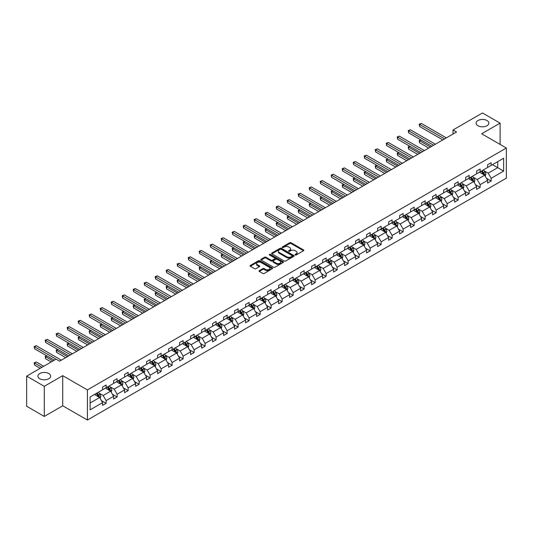 <?xml version="1.0" encoding="UTF-8"?>
<svg xmlns="http://www.w3.org/2000/svg" width="533" height="533" viewBox="0 0 533 533"><rect width="100%" height="100%" fill="white"/><g stroke="black" fill="none" stroke-linecap="round" stroke-linejoin="round"><path stroke-width="0.8" d="M48.789 373.526A6.383 3.684 0 0 0 41.834 372.727A6.383 3.684 0 0 0 37.896 376.131A6.383 3.684 0 0 0 39.768 378.736A6.383 3.684 0 0 0 46.724 379.536A6.383 3.684 0 0 0 50.662 376.131A6.383 3.684 0 0 0 48.789 373.526M486.995 120.531A6.383 3.684 0 0 0 480.04 119.732A6.383 3.684 0 0 0 476.096 123.136A6.383 3.684 0 0 0 477.968 125.741A6.383 3.684 0 0 0 484.923 126.541A6.383 3.684 0 0 0 488.861 123.136A6.383 3.684 0 0 0 486.995 120.531M295.202 254.981A0.686 0.393 0 0 0 296.175 254.981L303.524 250.737A0.979 0.566 0 0 0 303.81 250.337A0.979 0.566 0 0 0 303.524 249.937L291.065 242.742A0.979 0.566 0 0 0 289.685 242.742L282.33 246.986A0.686 0.393 0 0 0 283.296 247.545L284.249 246.999A3.131 1.806 0 0 1 288.679 246.999L289.719 247.598A3.131 1.806 0 0 1 290.638 248.878A3.131 1.806 0 0 1 289.719 250.157L288.766 250.703A0.686 0.393 0 0 0 289.732 251.263L290.685 250.717A3.131 1.806 0 0 1 295.115 250.717L296.155 251.316A3.131 1.806 0 0 1 297.074 252.589A3.131 1.806 0 0 1 296.155 253.868L295.202 254.421A0.686 0.393 0 0 0 295.202 254.981L295.202 254.421M259.298 270.637A0.979 0.566 0 0 0 259.011 271.037A0.979 0.566 0 0 0 259.298 271.437L262.789 273.456A0.979 0.566 0 0 0 264.175 273.456L272.343 268.739A0.979 0.566 0 0 0 272.63 268.339A0.979 0.566 0 0 0 272.343 267.939L259.884 260.744A0.979 0.566 0 0 0 258.498 260.744L250.33 265.461A0.979 0.566 0 0 0 250.044 265.86A0.979 0.566 0 0 0 250.33 266.26L254.554 268.699A0.979 0.566 0 0 0 255.94 268.699L259.438 266.68A0.979 0.566 0 0 0 259.724 266.28A0.979 0.566 0 0 0 259.438 265.88L257.339 264.668A2.618 1.512 0 0 1 256.573 263.602A2.618 1.512 0 0 1 258.192 262.203A2.618 1.512 0 0 1 261.043 262.536L269.245 267.266A2.618 1.512 0 0 1 270.011 268.339A2.618 1.512 0 0 1 268.399 269.731A2.618 1.512 0 0 1 265.541 269.405L264.175 268.619A0.979 0.566 0 0 0 262.789 268.619L259.298 270.637L259.298 271.437L262.789 269.431L262.789 268.619M62.721 375.665L44.279 386.312L26.65 376.131L26.65 406.259L44.279 416.44L62.721 405.793L87.399 420.037L87.399 389.909L62.721 375.665L62.721 405.793M500.107 144.43L500.107 123.136L481.665 133.783L506.35 148.034L87.399 389.909M500.107 123.136L482.478 112.963L453.037 129.959L453.037 134.03M26.65 376.131L56.092 359.135L59.616 361.167L456.561 131.991L453.037 129.959M284.316 261.023A0.979 0.566 0 0 0 285.701 261.023L293.87 256.306A0.979 0.566 0 0 0 294.156 255.907A0.979 0.566 0 0 0 293.87 255.507L281.411 248.318A0.979 0.566 0 0 0 280.025 248.318L271.857 253.028A0.979 0.566 0 0 0 271.57 253.428A0.979 0.566 0 0 0 271.857 253.828L284.316 261.023M269.745 255.127A0.686 0.393 0 0 1 270.438 255.227L270.438 254.408L283.11 261.723A0.979 0.566 0 0 1 283.396 262.123A0.979 0.566 0 0 1 283.11 262.522L274.941 267.24A0.979 0.566 0 0 1 273.556 267.24L261.097 260.044L264.595 258.039L264.595 257.226L261.097 259.245A0.979 0.566 0 0 0 260.81 259.644A0.979 0.566 0 0 0 261.097 260.044L261.097 259.245M264.595 258.039A0.979 0.566 0 0 1 265.974 258.039L265.974 257.226A0.979 0.566 0 0 0 264.595 257.226M265.974 257.226L271.031 260.144A0.979 0.566 0 0 0 272.41 260.144L274.735 258.805A0.979 0.566 0 0 0 275.021 258.405A0.979 0.566 0 0 0 274.735 258.005L269.471 254.967A0.686 0.393 0 0 1 270.438 254.408M44.279 386.312L44.279 416.44M90.117 396.978L102.596 389.77L102.596 387.045L106.127 385.006L106.127 387.731L113.596 383.42L113.596 380.689L117.127 378.657L117.127 381.381L124.602 377.064L124.602 374.339L128.127 372.3L128.127 375.032L135.602 370.715L135.602 367.99L139.126 365.951L139.126 368.683L146.602 364.365L146.602 361.634L150.126 359.602L150.126 362.327L157.601 358.016L157.601 355.284L161.126 353.252L161.126 355.977L168.601 351.66L168.601 348.935L172.132 346.896L172.132 349.628L179.601 345.311L179.601 342.586L183.132 340.547L183.132 343.272L190.607 338.961L190.607 336.23L194.132 334.198L194.132 336.923L201.607 332.605L201.607 329.88L205.132 327.842L205.132 330.573L212.607 326.256L212.607 323.531L216.131 321.492L216.131 324.224L223.607 319.907L223.607 317.175L227.131 315.143L227.131 317.868L234.607 313.557L234.607 310.826L238.131 308.794L238.131 311.519L245.606 307.201L245.606 304.476L249.138 302.438L249.138 305.169L256.613 300.852L256.613 298.127L260.137 296.088L260.137 298.813L267.613 294.502L267.613 291.771L271.137 289.739L271.137 292.464L278.612 288.146L278.612 285.421L282.137 283.383L282.137 286.114L289.612 281.797L289.612 279.072L293.137 277.033L293.137 279.765L300.612 275.448L300.612 272.716L304.136 270.684L304.136 273.409L311.612 269.098L311.612 266.367L315.143 264.335L315.143 267.06L322.612 262.742L322.612 260.017L326.143 257.979L326.143 260.71L333.618 256.393L333.618 253.668L337.142 251.629L337.142 254.354L344.618 250.044L344.618 247.312L348.142 245.28L348.142 248.005L355.618 243.688L355.618 240.963L359.142 238.924L359.142 241.656L366.617 237.338L366.617 234.613L370.142 232.575L370.142 235.306L377.617 230.989L377.617 228.257L381.142 226.225L381.142 228.95L388.617 224.64L388.617 221.908L392.148 219.876L392.148 222.601L399.623 218.283L399.623 215.559L403.148 213.52L403.148 216.251L410.623 211.934L410.623 209.209L414.148 207.17L414.148 209.895L421.623 205.585L421.623 202.853L425.147 200.821L425.147 203.546L432.623 199.229L432.623 196.504L436.147 194.465L436.147 197.197L443.623 192.879L443.623 190.154L447.147 188.116L447.147 190.847L454.622 186.53L454.622 183.798L458.153 181.766L458.153 184.491L465.629 180.181L465.629 177.449L469.153 175.417L469.153 178.142L476.629 173.825L476.629 171.1L480.153 169.061L480.153 171.793L487.628 167.475L487.628 164.75L491.153 162.712L491.153 165.437L503.638 158.234L503.638 171.1L491.153 178.302L491.153 181.033L487.628 183.066L487.628 180.341L480.153 184.658L480.153 187.383L476.629 189.422L476.629 186.69L469.153 191.007L469.153 193.732L465.629 195.771L465.629 193.046L458.153 197.357L458.153 200.088L454.622 202.12L454.622 199.395L447.147 203.713L447.147 206.438L443.623 208.476L443.623 205.745L436.147 210.062L436.147 212.787L432.623 214.826L432.623 212.094L425.147 216.411L425.147 219.143L421.623 221.175L421.623 218.45L414.148 222.761L414.148 225.492L410.623 227.524L410.623 224.799L403.148 229.117L403.148 231.842L399.623 233.88L399.623 231.149L392.148 235.466L392.148 238.191L388.617 240.23L388.617 237.505L381.142 241.815L381.142 244.547L377.617 246.579L377.617 243.854L370.142 248.171L370.142 250.896L366.617 252.935L366.617 250.204L359.142 254.521L359.142 257.246L355.618 259.285L355.618 256.553L348.142 260.87L348.142 263.602L344.618 265.634L344.618 262.909L337.142 267.22L337.142 269.951L333.618 271.983L333.618 269.258L326.143 273.576L326.143 276.301L322.612 278.339L322.612 275.608L315.143 279.925L315.143 282.65L311.612 284.689L311.612 281.964L304.136 286.274L304.136 289.006L300.612 291.038L300.612 288.313L293.137 292.63L293.137 295.355L289.612 297.394L289.612 294.662L282.137 298.98L282.137 301.705L278.612 303.743L278.612 301.012L271.137 305.329L271.137 308.061L267.613 310.093L267.613 307.368L260.137 311.678L260.137 314.41L256.613 316.442L256.613 313.717L249.138 318.034L249.138 320.759L245.606 322.798L245.606 320.066L238.131 324.384L238.131 327.109L234.607 329.147L234.607 326.423L227.131 330.733L227.131 333.465L223.607 335.497L223.607 332.772L216.131 337.089L216.131 339.814L212.607 341.853L212.607 339.121L205.132 343.439L205.132 346.164L201.607 348.202L201.607 345.471L194.132 349.788L194.132 352.52L190.607 354.552L190.607 351.827L183.132 356.144L183.132 358.869L179.601 360.901L179.601 358.176L172.132 362.493L172.132 365.218L168.601 367.257L168.601 364.525L161.126 368.843L161.126 371.574L157.601 373.606L157.601 370.881L150.126 375.192L150.126 377.924L146.602 379.956L146.602 377.231L139.126 381.548L139.126 384.273L135.602 386.312L135.602 383.58L128.127 387.897L128.127 390.622L124.602 392.661L124.602 389.929L117.127 394.247L117.127 396.978L113.596 399.01L113.596 396.285L106.127 400.603L106.127 403.328L102.596 405.36L102.596 402.635L90.117 409.844L90.117 396.978M87.399 420.037L506.35 178.162L506.35 148.034M105.421 388.144L110.637 391.155L103.162 395.473L99.078 393.114M103.162 395.473L106.127 400.603M110.637 391.155L113.596 396.285M102.596 389.117L103.162 389.443L106.127 387.731M116.421 381.788L121.637 384.806L114.162 389.117L110.084 386.765M114.162 389.117L117.127 394.247M121.637 384.806L124.602 389.929M113.596 382.767L114.162 383.094L117.127 381.381M127.42 375.439L132.637 378.45L125.162 382.767L121.084 380.409M125.162 382.767L128.127 387.897M132.637 378.45L135.602 383.58M124.602 376.418L125.162 376.744L128.127 375.032M138.42 369.089L143.637 372.101L136.162 376.418L132.084 374.059M136.162 376.418L139.126 381.548M143.637 372.101L146.602 377.231M135.602 370.062L136.162 370.388L139.126 368.683M149.42 362.733L154.643 365.751L147.168 370.062L143.084 367.71M147.168 370.062L150.126 375.192M154.643 365.751L157.601 370.881M146.602 363.713L147.168 364.039L150.126 362.327M160.42 356.384L165.643 359.395L158.168 363.713L154.084 361.354M158.168 363.713L161.126 368.843M165.643 359.395L168.601 364.525M157.601 357.363L158.168 357.69L161.126 355.977M171.426 350.034L176.643 353.046L169.168 357.363L165.083 355.005M169.168 357.363L172.132 362.493M176.643 353.046L179.601 358.176M168.601 351.014L169.168 351.334L172.132 349.628M182.426 343.685L187.643 346.697L180.167 351.014L176.083 348.655M180.167 351.014L183.132 356.144M187.643 346.697L190.607 351.827M179.601 344.658L180.167 344.984L183.132 343.272M193.426 337.329L198.642 340.34L191.167 344.658L187.09 342.306M191.167 344.658L194.132 349.788M198.642 340.34L201.607 345.471M190.607 338.308L191.167 338.635L194.132 336.923M204.425 330.98L209.642 333.991L202.167 338.308L198.089 335.95M202.167 338.308L205.132 343.439M209.642 333.991L212.607 339.121M201.607 331.959L202.167 332.286L205.132 330.573M215.425 324.63L220.649 327.642L213.173 331.959L209.089 329.601M213.173 331.959L216.131 337.089M220.649 327.642L223.607 332.772M212.607 325.603L213.173 325.93L216.131 324.224M226.425 318.274L231.648 321.292L224.173 325.603L220.089 323.251M224.173 325.603L227.131 330.733M231.648 321.292L234.607 326.423M223.607 319.254L224.173 319.58L227.131 317.868M237.432 311.925L242.648 314.936L235.173 319.254L231.089 316.895M235.173 319.254L238.131 324.384M242.648 314.936L245.606 320.066M234.607 312.904L235.173 313.231L238.131 311.519M248.431 305.576L253.648 308.587L246.173 312.904L242.089 310.546M246.173 312.904L249.138 318.034M253.648 308.587L256.613 313.717M245.606 306.555L246.173 306.875L249.138 305.169M259.431 299.226L264.648 302.238L257.173 306.555L253.095 304.196M257.173 306.555L260.137 311.678M264.648 302.238L267.613 307.368M256.613 300.199L257.173 300.525L260.137 298.813M270.431 292.87L275.648 295.882L268.172 300.199L264.095 297.847M268.172 300.199L271.137 305.329M275.648 295.882L278.612 301.012M267.613 293.85L268.172 294.176L271.137 292.464M281.431 286.521L286.647 289.532L279.179 293.85L275.095 291.491M279.179 293.85L282.137 298.98M286.647 289.532L289.612 294.662M278.612 287.5L279.179 287.827L282.137 286.114M292.43 280.171L297.654 283.183L290.179 287.5L286.094 285.142M290.179 287.5L293.137 292.63M297.654 283.183L300.612 288.313M289.612 281.144L290.179 281.471L293.137 279.765M303.437 273.815L308.654 276.834L301.178 281.144L297.094 278.792M301.178 281.144L304.136 286.274M308.654 276.834L311.612 281.964M300.612 274.795L301.178 275.121L304.136 273.409M314.437 267.466L319.653 270.478L312.178 274.795L308.094 272.436M312.178 274.795L315.143 279.925M319.653 270.478L322.612 275.608M311.612 268.445L312.178 268.772L315.143 267.06M325.436 261.117L330.653 264.128L323.178 268.445L319.1 266.087M323.178 268.445L326.143 273.576M330.653 264.128L333.618 269.258M322.612 262.089L323.178 262.416L326.143 260.71M336.436 254.767L341.653 257.779L334.178 262.096L330.1 259.738M334.178 262.096L337.142 267.22M341.653 257.779L344.618 262.909M333.618 255.74L334.178 256.067L337.142 254.354M347.436 248.411L352.653 251.423L345.177 255.74L341.1 253.388M345.177 255.74L348.142 260.87M352.653 251.423L355.618 256.553M344.618 249.391L345.177 249.717L348.142 248.005M358.436 242.062L363.659 245.073L356.184 249.391L352.1 247.032M356.184 249.391L359.142 254.521M363.659 245.073L366.617 250.204M355.618 243.041L356.184 243.368L359.142 241.656M369.436 235.713L374.659 238.724L367.184 243.041L363.1 240.683M367.184 243.041L370.142 248.171M374.659 238.724L377.617 243.854M366.617 236.685L367.184 237.012L370.142 235.306M380.442 229.357L385.659 232.375L378.183 236.685L374.099 234.333M378.183 236.685L381.142 241.815M385.659 232.375L388.617 237.505M377.617 230.336L378.183 230.662L381.142 228.95M391.442 223.007L396.659 226.019L389.183 230.336L385.099 227.977M389.183 230.336L392.148 235.466M396.659 226.019L399.623 231.149M388.617 223.987L389.183 224.313L392.148 222.601M402.442 216.658L407.658 219.669L400.183 223.987L396.106 221.628M400.183 223.987L403.148 229.117M407.658 219.669L410.623 224.799M399.623 217.631L400.183 217.957L403.148 216.251M413.441 210.308L418.658 213.32L411.183 217.637L407.105 215.279M411.183 217.637L414.148 222.761M418.658 213.32L421.623 218.45M410.623 211.281L411.183 211.608L414.148 209.895M424.441 203.952L429.665 206.964L422.189 211.281L418.105 208.929M422.189 211.281L425.147 216.411M429.665 206.964L432.623 212.094M421.623 204.932L422.189 205.258L425.147 203.546M435.441 197.603L440.664 200.615L433.189 204.932L429.105 202.573M433.189 204.932L436.147 210.062M440.664 200.615L443.623 205.745M432.623 198.582L433.189 198.909L436.147 197.197M446.447 191.254L451.664 194.265L444.189 198.582L440.105 196.224M444.189 198.582L447.147 203.713M451.664 194.265L454.622 199.395M443.623 192.226L444.189 192.553L447.147 190.847M457.447 184.898L462.664 187.916L455.189 192.226L451.105 189.875M455.189 192.226L458.153 197.357M462.664 187.916L465.629 193.046M454.622 185.877L455.189 186.204L458.153 184.491M468.447 178.548L473.664 181.56L466.188 185.877L462.111 183.519M466.188 185.877L469.153 191.007M473.664 181.56L476.629 186.69M465.629 179.528L466.188 179.854L469.153 178.142M479.447 172.199L484.664 175.21L477.188 179.528L473.111 177.169M477.188 179.528L480.153 184.658M484.664 175.21L487.628 180.341M476.629 173.172L477.188 173.498L480.153 171.793M492.492 164.664L497.709 167.682L488.195 173.172L484.111 170.82M488.195 173.172L491.153 178.302M503.638 171.1L497.709 167.682L497.709 161.652L503.638 158.234M487.628 166.822L488.195 167.149L491.153 165.437M90.117 403.001L99.638 397.505L94.421 394.493M99.638 397.505L102.596 402.635M486.462 178.328L491.153 181.033M475.463 184.678L480.153 187.383M464.463 191.027L469.153 193.732M453.463 197.377L458.153 200.088M442.463 203.733L447.147 206.438M431.457 210.082L436.147 212.787M420.457 216.431L425.147 219.143M409.457 222.787L414.148 225.492M398.457 229.137L403.148 231.842M387.458 235.486L392.148 238.191M376.458 241.835L381.142 244.547M365.451 248.191L370.142 250.896M354.452 254.541L359.142 257.246M343.452 260.89L348.142 263.602M332.452 267.246L337.142 269.951M321.452 273.596L326.143 276.301M310.453 279.945L315.143 282.65M299.453 286.294L304.136 289.006M288.446 292.65L293.137 295.355M277.446 299L282.137 301.705M266.447 305.349L271.137 308.061M255.447 311.705L260.137 314.41M244.447 318.054L249.138 320.759M233.447 324.404L238.131 327.109M222.441 330.753L227.131 333.465M211.441 337.109L216.131 339.814M200.441 343.459L205.132 346.164M189.442 349.808L194.132 352.52M178.442 356.164L183.132 358.869M167.442 362.513L172.132 365.218M156.436 368.863L161.126 371.574M145.436 375.212L150.126 377.924M134.436 381.568L139.126 384.273M123.436 387.917L128.127 390.622M112.436 394.267L117.127 396.978M101.437 400.623L106.127 403.328M295.475 255.074L296.155 254.687A3.131 1.806 0 0 0 297.074 253.408L297.074 252.589M290.638 248.878L290.638 249.691A3.131 1.806 0 0 1 289.719 250.97L289.039 251.363M303.524 249.937L303.524 250.737L291.065 243.554A0.979 0.566 0 0 0 289.685 243.554L282.603 247.645M293.856 256.313L281.411 249.131A0.979 0.566 0 0 0 280.025 249.131L271.87 253.841L271.857 253.028M292.137 256.186A0.686 0.393 0 0 0 292.137 255.627L281.204 249.317A0.686 0.393 0 0 0 280.231 249.317L279.232 249.897A3.131 1.806 0 0 0 278.313 251.176A3.131 1.806 0 0 0 279.232 252.449L286.707 256.766A3.131 1.806 0 0 0 291.138 256.766L292.137 256.186L292.137 257.006A0.686 0.393 0 0 0 292.344 256.726L292.344 255.907M278.313 251.176L278.313 251.989A3.131 1.806 0 0 0 279.232 253.268L279.232 252.449M292.137 257.006L291.138 257.579A3.131 1.806 0 0 1 286.707 257.579L279.232 253.268M265.974 258.039L271.031 260.957A0.979 0.566 0 0 0 272.41 260.957L274.735 259.618A0.979 0.566 0 0 0 275.021 259.218L275.021 258.405M270.438 255.227L283.096 262.529M276.274 263.169A2.618 1.512 0 0 0 279.125 263.502A2.618 1.512 0 0 0 280.744 262.103A2.618 1.512 0 0 0 279.978 261.037L277.087 259.364A0.979 0.566 0 0 0 275.701 259.364L273.382 260.704A0.979 0.566 0 0 0 273.096 261.103A0.979 0.566 0 0 0 273.382 261.503L276.274 263.169L276.274 263.988A2.618 1.512 0 0 0 279.125 264.315A2.618 1.512 0 0 0 280.744 262.916L280.744 262.103M273.096 261.103L273.096 261.916A0.979 0.566 0 0 0 273.382 262.316L273.382 261.503M276.274 263.988L273.382 262.316M270.011 268.339L270.011 269.152A2.618 1.512 0 0 1 268.399 270.551A2.618 1.512 0 0 1 265.541 270.218L264.175 269.431A0.979 0.566 0 0 0 262.789 269.431M256.573 263.602L256.573 264.415A2.618 1.512 0 0 0 257.339 265.487L257.339 264.668M259.424 266.687L257.339 265.487M272.343 267.939L272.343 268.739L259.884 261.556A0.979 0.566 0 0 0 258.498 261.556L250.343 266.267L250.33 265.461M485.203 176.137L485.849 174.264A2.645 1.526 -120 0 0 485.01 172.012L483.424 169.9M480.586 172.852L479.9 171.939M420.937 139.966L419.598 140.739L419.598 142.777L428.745 148.054M484.277 174.984L484.424 174.378A2.645 1.526 -120 0 0 483.664 172.792L482.085 170.673M481.419 171.06L483.165 173.385A1.346 0.78 60 0 1 483.411 173.791L484.424 174.378M481.239 171.166L482.818 173.278A2.645 1.526 60 0 1 483.478 174.524M419.598 142.777L419.211 140.512L430.504 147.035M419.211 140.512L420.784 139.873M444.609 138.893L419.598 124.456L421.363 123.436L446.374 137.874M442.85 139.912L419.598 126.488L419.598 124.456L419.211 124.229L421.363 123.436M419.598 126.488L419.211 124.229M474.203 182.493L474.85 180.62A2.645 1.526 -120 0 0 474.004 178.368L472.425 176.256M469.586 179.208L468.893 178.289M409.937 146.315L408.598 147.088L408.598 149.127L417.745 154.403M473.277 181.34L473.424 180.727A2.645 1.526 -120 0 0 472.664 179.141L471.085 177.029M470.419 177.409L472.165 179.734A1.346 0.78 60 0 1 472.405 180.147L473.424 180.727M470.239 177.516L471.818 179.628A2.645 1.526 60 0 1 472.478 180.88M408.598 149.127L408.211 146.868L419.504 153.391M408.211 146.868L409.784 146.229M463.197 188.842L463.85 186.97A2.645 1.526 -120 0 0 463.004 184.718L461.425 182.606M458.58 185.557L457.894 184.638M398.937 152.665L397.598 153.444L397.598 155.476L406.746 160.759M462.271 187.689L462.424 187.083A2.645 1.526 -120 0 0 461.665 185.491L460.079 183.379M459.419 183.758L461.165 186.084A1.346 0.78 60 0 1 461.405 186.497L462.424 187.083M459.233 183.865L460.818 185.977A2.645 1.526 60 0 1 461.478 187.23M397.598 155.476L397.212 153.218L408.505 159.74M397.212 153.218L398.784 152.578M433.609 145.243L408.598 130.805L410.363 129.786L435.374 144.23M431.85 146.262L408.598 132.837L408.598 130.805L408.211 130.578L410.363 129.786M408.598 132.837L408.211 130.578M422.609 151.599L397.598 137.154L399.357 136.135L424.375 150.579M420.843 152.611L397.598 139.193L397.598 137.154L397.212 136.934L399.357 136.135M397.598 139.193L397.212 136.934M452.197 195.191L452.85 193.319A2.645 1.526 -120 0 0 452.004 191.067L450.418 188.955M447.58 191.907L446.894 190.994M387.937 159.021L386.598 159.793L386.598 161.825L395.739 167.109M451.271 194.039L451.418 193.432A2.645 1.526 -120 0 0 450.665 191.84L449.079 189.728M448.42 190.114L450.158 192.44A1.346 0.78 60 0 1 450.405 192.846L451.418 193.432M448.233 190.221L449.819 192.333A2.645 1.526 60 0 1 450.478 193.579M386.598 161.825L386.205 159.567L397.505 166.089M386.205 159.567L387.784 158.927M411.609 157.948L386.598 143.51L388.357 142.491L413.375 156.929M409.844 158.967L386.598 145.542L386.598 143.51L386.205 143.284L388.357 142.491M386.598 145.542L386.205 143.284M441.197 201.547L441.844 199.668A2.645 1.526 -120 0 0 441.004 197.423L439.419 195.305M436.58 198.256L435.894 197.343M376.938 165.37L375.598 166.143L375.598 168.181L384.739 173.458M440.271 200.388L440.418 199.782A2.645 1.526 -120 0 0 439.665 198.196L438.079 196.084M437.42 196.464L439.159 198.789A1.346 0.78 60 0 1 439.405 199.195L440.418 199.782M437.233 196.57L438.819 198.682A2.645 1.526 60 0 1 439.478 199.928M375.598 168.181L375.205 165.923L386.505 172.439M375.205 165.923L376.778 165.283M400.609 164.297L375.598 149.86L377.357 148.84L402.368 163.285M398.844 165.317L375.598 151.892L375.598 149.86L375.205 149.633L377.357 148.84M375.598 151.892L375.205 149.633M430.198 207.897L430.844 206.024A2.645 1.526 -120 0 0 430.004 203.773L428.419 201.661M425.581 204.612L424.894 203.693M365.931 171.719L364.592 172.492L364.592 174.531L373.74 179.814M429.272 206.744L429.418 206.138A2.645 1.526 -120 0 0 428.665 204.545L427.08 202.433M426.42 202.813L428.159 205.138A1.346 0.78 60 0 1 428.405 205.551L429.418 206.138M426.233 202.92L427.819 205.032A2.645 1.526 60 0 1 428.472 206.284M364.592 174.531L364.206 172.272L375.505 178.795M364.206 172.272L365.778 171.633M389.61 170.653L364.592 156.209L366.358 155.19L391.369 169.634M387.844 171.666L364.592 158.248L364.592 156.209L364.206 155.982L366.358 155.19M364.592 158.248L364.206 155.982M419.198 214.246L419.844 212.374A2.645 1.526 -120 0 0 419.005 210.122L417.419 208.01M414.581 210.961L413.894 210.049M354.931 178.075L353.592 178.848L353.592 180.88L362.74 186.164M418.272 213.093L418.418 212.487A2.645 1.526 -120 0 0 417.659 210.895L416.08 208.783M415.414 209.163L417.159 211.494A1.346 0.78 60 0 1 417.406 211.901L418.418 212.487M415.234 209.269L416.813 211.388A2.645 1.526 60 0 1 417.472 212.634M353.592 180.88L353.206 178.622L364.505 185.144M353.206 178.622L354.778 177.982M378.603 177.003L353.592 162.558L355.358 161.546L380.369 175.983M376.844 178.022L353.592 164.597L353.592 162.558L353.206 162.338L355.358 161.546M353.592 164.597L353.206 162.338M408.198 220.595L408.844 218.723A2.645 1.526 -120 0 0 407.998 216.471L406.419 214.359M403.581 217.311L402.895 216.398M343.932 184.425L342.592 185.198L342.592 187.236L351.74 192.513M407.272 219.443L407.419 218.836A2.645 1.526 -120 0 0 406.659 217.251L405.08 215.132M404.414 215.519L406.159 217.844A1.346 0.78 60 0 1 406.406 218.25L407.419 218.836M404.234 215.625L405.813 217.737A2.645 1.526 60 0 1 406.472 218.983M342.592 187.236L342.206 184.971L353.499 191.494M342.206 184.971L343.778 184.331M367.603 183.352L342.592 168.914L344.358 167.895L369.369 182.333M365.845 184.371L342.592 170.946L342.592 168.914L342.206 168.688L344.358 167.895M342.592 170.946L342.206 168.688M397.192 226.951L397.845 225.079A2.645 1.526 -120 0 0 396.998 222.827L395.419 220.715M392.574 223.667L391.888 222.747M332.932 190.774L331.593 191.547L331.593 193.586L340.74 198.862M396.266 225.799L396.419 225.186A2.645 1.526 -120 0 0 395.659 223.6L394.08 221.488M393.414 221.868L395.16 224.193A1.346 0.78 60 0 1 395.399 224.606L396.419 225.186M393.227 221.975L394.813 224.087A2.645 1.526 60 0 1 395.473 225.339M331.593 193.586L331.206 191.327L342.499 197.85M331.206 191.327L332.779 190.687M356.604 189.701L331.593 175.264L333.352 174.244L358.369 188.689M354.845 190.721L331.593 177.296L331.593 175.264L331.206 175.037L333.352 174.244M331.593 177.296L331.206 175.037M386.192 233.301L386.845 231.429A2.645 1.526 -120 0 0 385.999 229.177L384.413 227.065M381.575 230.016L380.888 229.097M321.932 197.123L320.593 197.903L320.593 199.935L329.734 205.218M385.266 232.148L385.419 231.542A2.645 1.526 -120 0 0 384.659 229.95L383.074 227.838M382.414 228.217L384.16 230.542A1.346 0.78 60 0 1 384.4 230.956L385.419 231.542M382.228 228.324L383.813 230.436A2.645 1.526 60 0 1 384.473 231.688M320.593 199.935L320.206 197.676L331.499 204.199M320.206 197.676L321.779 197.037M345.604 196.057L320.593 181.613L322.352 180.594L347.369 195.038M343.838 197.077L320.593 183.652L320.593 181.613L320.206 181.393L322.352 180.594M320.593 183.652L320.206 181.393M375.192 239.65L375.845 237.778A2.645 1.526 -120 0 0 374.999 235.526L373.413 233.414M370.575 236.366L369.889 235.453M310.932 203.479L309.593 204.252L309.593 206.284L318.734 211.568M374.266 238.498L374.413 237.891A2.645 1.526 -120 0 0 373.66 236.299L372.074 234.187M371.414 234.573L373.153 236.899A1.346 0.78 60 0 1 373.4 237.305L374.413 237.891M371.228 234.68L372.814 236.792A2.645 1.526 60 0 1 373.473 238.038M309.593 206.284L309.2 204.026L320.5 210.548M309.2 204.026L310.772 203.386M334.604 202.407L309.593 187.969L311.352 186.95L336.363 201.387M332.839 203.426L309.593 190.001L309.593 187.969L309.2 187.743L311.352 186.95M309.593 190.001L309.2 187.743M364.192 246.006L364.839 244.127A2.645 1.526 -120 0 0 363.999 241.882L362.413 239.763M359.575 242.715L358.889 241.802M299.932 209.829L298.587 210.602L298.587 212.64L307.734 217.917M363.266 244.847L363.413 244.241A2.645 1.526 -120 0 0 362.66 242.655L361.074 240.543M360.415 240.923L362.154 243.248A1.346 0.78 60 0 1 362.4 243.654L363.413 244.241M360.228 241.029L361.814 243.141A2.645 1.526 60 0 1 362.467 244.387M298.587 212.64L298.2 210.382L309.5 216.898M298.2 210.382L299.773 209.742M323.604 208.756L298.587 194.318L300.352 193.299L325.363 207.743M321.839 209.775L298.587 196.351L298.587 194.318L298.2 194.092L300.352 193.299M298.587 196.351L298.2 194.092M353.192 252.356L353.839 250.483A2.645 1.526 -120 0 0 352.999 248.231L351.414 246.119M348.575 249.071L347.889 248.151M288.926 216.178L287.587 216.951L287.587 218.99L296.734 224.273M352.266 251.203L352.413 250.597A2.645 1.526 -120 0 0 351.66 249.004L350.074 246.892M349.415 247.272L351.154 249.597A1.346 0.78 60 0 1 351.4 250.01L352.413 250.597M349.228 247.379L350.807 249.491A2.645 1.526 60 0 1 351.467 250.743M287.587 218.99L287.2 216.731L298.5 223.254M287.2 216.731L288.773 216.092M312.604 215.112L287.587 200.668L289.352 199.648L314.363 214.093M310.839 216.125L287.587 202.707L287.587 200.668L287.2 200.441L289.352 199.648M287.587 202.707L287.2 200.441M342.193 258.705L342.839 256.833A2.645 1.526 -120 0 0 341.993 254.581L340.414 252.469M337.576 255.42L336.889 254.507M277.926 222.534L276.587 223.307L276.587 225.339L285.735 230.622M341.267 257.552L341.413 256.946A2.645 1.526 -120 0 0 340.654 255.354L339.075 253.242M338.408 253.621L340.154 255.953A1.346 0.78 60 0 1 340.4 256.36L341.413 256.946M338.228 253.728L339.807 255.847A2.645 1.526 60 0 1 340.467 257.093M276.587 225.339L276.201 223.08L287.494 229.603M276.201 223.08L277.773 222.441M301.598 221.462L276.587 207.017L278.353 206.005L303.364 220.442M299.839 222.481L276.587 209.056L276.587 207.017L276.201 206.797L278.353 206.005M276.587 209.056L276.201 206.797M331.193 265.054L331.839 263.182A2.645 1.526 -120 0 0 330.993 260.93L329.414 258.818M326.569 261.77L325.883 260.857M266.926 228.884L265.587 229.656L265.587 231.695L274.735 236.972M330.267 263.902L330.413 263.295A2.645 1.526 -120 0 0 329.654 261.71L328.075 259.591M327.409 259.977L329.154 262.303A1.346 0.78 60 0 1 329.394 262.709L330.413 263.295M327.229 260.084L328.808 262.196A2.645 1.526 60 0 1 329.467 263.442M265.587 231.695L265.201 229.43L276.494 235.952M265.201 229.43L266.773 228.79M290.598 227.811L265.587 213.373L267.353 212.354L292.364 226.791M288.839 228.83L265.587 215.405L265.587 213.373L265.201 213.147L267.353 212.354M265.587 215.405L265.201 213.147M320.186 271.41L320.839 269.538A2.645 1.526 -120 0 0 319.993 267.286L318.414 265.174M315.569 268.126L314.883 267.206M255.927 235.233L254.587 236.006L254.587 238.044L263.735 243.321M319.26 270.258L319.414 269.645A2.645 1.526 -120 0 0 318.654 268.059L317.068 265.947M316.409 266.327L318.154 268.652A1.346 0.78 60 0 1 318.394 269.065L319.414 269.645M316.222 266.433L317.808 268.545A2.645 1.526 60 0 1 318.468 269.798M254.587 238.044L254.201 235.786L265.494 242.308M254.201 235.786L255.773 235.146M279.598 234.16L254.587 219.723L256.346 218.703L281.364 233.148M277.833 235.18L254.587 221.761L254.587 219.723L254.201 219.496L256.346 218.703M254.587 221.761L254.201 219.496M309.187 277.76L309.84 275.887A2.645 1.526 -120 0 0 308.993 273.636L307.408 271.524M304.57 274.475L303.883 273.556M244.927 241.582L243.588 242.362L243.588 244.394L252.729 249.677M308.261 276.607L308.407 276.001A2.645 1.526 -120 0 0 307.654 274.408L306.069 272.296M305.409 272.676L307.148 275.001A1.346 0.78 60 0 1 307.394 275.414L308.407 276.001M305.222 272.783L306.808 274.895A2.645 1.526 60 0 1 307.468 276.147M243.588 244.394L243.195 242.135L254.494 248.658M243.195 242.135L244.767 241.496M268.599 240.516L243.588 226.072L245.347 225.053L270.358 239.497M266.833 241.536L243.588 228.111L243.588 226.072L243.195 225.852L245.347 225.053M243.588 228.111L243.195 225.852M298.187 284.109L298.833 282.237A2.645 1.526 -120 0 0 297.994 279.985L296.408 277.873M293.57 280.824L292.884 279.912M233.927 247.938L232.581 248.711L232.581 250.743L241.729 256.027M297.261 282.956L297.407 282.35A2.645 1.526 -120 0 0 296.654 280.758L295.069 278.646M294.409 279.032L296.148 281.357A1.346 0.78 60 0 1 296.395 281.764L297.407 282.35M294.223 279.139L295.808 281.251A2.645 1.526 60 0 1 296.468 282.497M232.581 250.743L232.195 248.485L243.494 255.007M232.195 248.485L233.767 247.845M257.599 246.866L232.581 232.428L234.347 231.409L259.358 245.846M255.833 247.885L232.581 234.46L232.581 232.428L232.195 232.201L234.347 231.409M232.581 234.46L232.195 232.201M287.187 290.465L287.833 288.586A2.645 1.526 -120 0 0 286.994 286.341L285.408 284.222M282.57 287.18L281.884 286.261M222.921 254.288L221.581 255.06L221.581 257.099L230.729 262.376M286.261 289.306L286.408 288.699A2.645 1.526 -120 0 0 285.655 287.114L284.069 285.002M283.409 285.382L285.148 287.707A1.346 0.78 60 0 1 285.395 288.113L286.408 288.699M283.223 285.488L284.809 287.6A2.645 1.526 60 0 1 285.461 288.846M221.581 257.099L221.195 254.841L232.495 261.363M221.195 254.841L222.767 254.201M246.599 253.215L221.581 238.777L223.347 237.758L248.358 252.202M244.834 254.234L221.581 240.809L221.581 238.777L221.195 238.551L223.347 237.758M221.581 240.809L221.195 238.551M276.187 296.814L276.834 294.942A2.645 1.526 -120 0 0 275.994 292.69L274.408 290.578M271.57 293.53L270.884 292.61M211.921 260.637L210.582 261.41L210.582 263.449L219.729 268.732M275.261 295.662L275.408 295.055A2.645 1.526 -120 0 0 274.648 293.463L273.069 291.351M272.403 291.731L274.149 294.056A1.346 0.78 60 0 1 274.395 294.469L275.408 295.055M272.223 291.837L273.802 293.95A2.645 1.526 60 0 1 274.462 295.202M210.582 263.449L210.195 261.19L221.495 267.713M210.195 261.19L211.768 260.55M235.593 259.571L210.582 245.127L212.347 244.107L237.358 258.552M233.834 260.584L210.582 247.165L210.582 245.127L210.195 244.9L212.347 244.107M210.582 247.165L210.195 244.9M265.187 303.164L265.834 301.292A2.645 1.526 -120 0 0 264.988 299.04L263.409 296.928M260.57 299.879L259.884 298.966M200.921 266.993L199.582 267.766L199.582 269.798L208.729 275.081M264.261 302.011L264.408 301.405A2.645 1.526 -120 0 0 263.648 299.812L262.069 297.7M261.403 298.08L263.149 300.412A1.346 0.78 60 0 1 263.389 300.819L264.408 301.405M261.223 298.187L262.802 300.306A2.645 1.526 60 0 1 263.462 301.551M199.582 269.798L199.195 267.539L210.488 274.062M199.195 267.539L200.768 266.9M224.593 265.92L199.582 251.476L201.347 250.463L226.358 264.901M222.834 266.94L199.582 253.515L199.582 251.476L199.195 251.256L201.347 250.463M199.582 253.515L199.195 251.256M254.181 309.513L254.834 307.641A2.645 1.526 -120 0 0 253.988 305.389L252.409 303.277M249.564 306.228L248.878 305.316M189.921 273.342L188.582 274.115L188.582 276.154L197.73 281.431M253.255 308.36L253.408 307.754A2.645 1.526 -120 0 0 252.649 306.169L251.063 304.05M250.403 304.436L252.149 306.761A1.346 0.78 60 0 1 252.389 307.168L253.408 307.754M250.217 304.543L251.803 306.655A2.645 1.526 60 0 1 252.462 307.901M188.582 276.154L188.196 273.889L199.489 280.411M188.196 273.889L189.768 273.249M213.593 272.27L188.582 257.832L190.341 256.813L215.359 271.25M211.828 273.289L188.582 259.864L188.582 257.832L188.196 257.606L190.341 256.813M188.582 259.864L188.196 257.606M243.181 315.869L243.834 313.997A2.645 1.526 -120 0 0 242.988 311.745L241.402 309.633M238.564 312.585L237.878 311.665M178.921 279.692L177.582 280.465L177.582 282.503L186.723 287.78M242.255 314.717L242.402 314.104A2.645 1.526 -120 0 0 241.649 312.518L240.063 310.406M239.404 310.786L241.143 313.111A1.346 0.78 60 0 1 241.389 313.524L242.402 314.104M239.217 310.892L240.803 313.004A2.645 1.526 60 0 1 241.462 314.257M177.582 282.503L177.189 280.245L188.489 286.767M177.189 280.245L178.768 279.605M202.593 278.619L177.582 264.181L179.341 263.162L204.359 277.606M200.828 279.638L177.582 266.22L177.582 264.181L177.189 263.955L179.341 263.162M177.582 266.22L177.189 263.955M232.181 322.218L232.828 320.346A2.645 1.526 -120 0 0 231.988 318.094L230.403 315.982M227.564 318.934L226.878 318.014M167.922 286.041L166.582 286.821L166.582 288.853L175.723 294.136M231.255 321.066L231.402 320.46A2.645 1.526 -120 0 0 230.649 318.867L229.063 316.755M228.404 317.135L230.143 319.46A1.346 0.78 60 0 1 230.389 319.873L231.402 320.46M228.217 317.242L229.803 319.36A2.645 1.526 60 0 1 230.463 320.606M166.582 288.853L166.189 286.594L177.489 293.117M166.189 286.594L167.762 285.954M191.594 284.975L166.582 270.531L168.341 269.511L193.352 283.956M189.828 285.994L166.582 272.57L166.582 270.531L166.189 270.311L168.341 269.511M166.582 272.57L166.189 270.311M221.182 328.568L221.828 326.696A2.645 1.526 -120 0 0 220.988 324.444L219.403 322.332M216.565 325.283L215.878 324.37M156.915 292.397L155.576 293.17L155.576 295.202L164.724 300.485M220.256 327.415L220.402 326.809A2.645 1.526 -120 0 0 219.649 325.217L218.064 323.105M217.404 323.491L219.143 325.816A1.346 0.78 60 0 1 219.389 326.223L220.402 326.809M217.217 323.598L218.803 325.71A2.645 1.526 60 0 1 219.456 326.956M155.576 295.202L155.19 292.943L166.489 299.466M155.19 292.943L156.762 292.304M180.594 291.324L155.576 276.887L157.342 275.867L182.353 290.305M178.828 292.344L155.576 278.919L155.576 276.887L155.19 276.66L157.342 275.867M155.576 278.919L155.19 276.66M210.182 334.924L210.828 333.045A2.645 1.526 -120 0 0 209.989 330.8L208.403 328.681M205.565 331.639L204.879 330.72M145.915 298.746L144.576 299.519L144.576 301.558L153.724 306.835M209.256 333.765L209.402 333.158A2.645 1.526 -120 0 0 208.643 331.573L207.064 329.461M206.398 329.84L208.143 332.166A1.346 0.78 60 0 1 208.39 332.572L209.402 333.158M206.218 329.947L207.797 332.059A2.645 1.526 60 0 1 208.456 333.305M144.576 301.558L144.19 299.299L155.489 305.822M144.19 299.299L145.762 298.66M169.587 297.674L144.576 283.236L146.342 282.217L171.353 296.661M167.828 298.693L144.576 285.268L144.576 283.236L144.19 283.01L146.342 282.217M144.576 285.268L144.19 283.01M199.182 341.273L199.828 339.401A2.645 1.526 -120 0 0 198.982 337.149L197.403 335.037M194.565 337.989L193.879 337.069M134.916 305.096L133.576 305.869L133.576 307.907L142.724 313.191M198.256 340.121L198.403 339.514A2.645 1.526 -120 0 0 197.643 337.922L196.064 335.81M195.398 336.19L197.143 338.515A1.346 0.78 60 0 1 197.39 338.928L198.403 339.514M195.218 336.296L196.797 338.408A2.645 1.526 60 0 1 197.457 339.661M133.576 307.907L133.19 305.649L144.483 312.171M133.19 305.649L134.762 305.009M158.587 304.03L133.576 289.586L135.342 288.566L160.353 303.011M156.829 305.043L133.576 291.624L133.576 289.586L133.19 289.366L135.342 288.566M133.576 291.624L133.19 289.366M188.176 347.623L188.829 345.75A2.645 1.526 -120 0 0 187.982 343.499L186.403 341.387M183.559 344.338L182.872 343.425M123.916 311.452L122.577 312.225L122.577 314.257L131.724 319.54M187.25 346.47L187.403 345.864A2.645 1.526 -120 0 0 186.643 344.271L185.064 342.159M184.398 342.539L186.144 344.871A1.346 0.78 60 0 1 186.383 345.277L187.403 345.864M184.211 342.646L185.797 344.764A2.645 1.526 60 0 1 186.457 346.01M122.577 314.257L122.19 311.998L133.483 318.521M122.19 311.998L123.763 311.359M147.588 310.379L122.577 295.935L124.336 294.922L149.353 309.36M145.829 311.399L122.577 297.974L122.577 295.935L122.19 295.715L124.336 294.922M122.577 297.974L122.19 295.715M177.176 353.972L177.829 352.1A2.645 1.526 -120 0 0 176.983 349.855L175.397 347.736M172.559 350.687L171.873 349.775M112.916 317.801L111.577 318.574L111.577 320.613L120.718 325.89M176.25 352.819L176.403 352.213A2.645 1.526 -120 0 0 175.643 350.627L174.058 348.509M173.398 348.895L175.144 351.22A1.346 0.78 60 0 1 175.384 351.627L176.403 352.213M173.212 349.002L174.797 351.114A2.645 1.526 60 0 1 175.457 352.36M111.577 320.613L111.19 318.348L122.483 324.87M111.19 318.348L112.763 317.708M136.588 316.729L111.577 302.291L113.336 301.272L138.353 315.709M134.822 317.748L111.577 304.323L111.577 302.291L111.19 302.064L113.336 301.272M111.577 304.323L111.19 302.064M166.176 360.328L166.829 358.456A2.645 1.526 -120 0 0 165.983 356.204L164.397 354.092M161.559 357.043L160.873 356.124M101.916 324.151L100.577 324.923L100.577 326.962L109.718 332.239M165.25 359.175L165.397 358.562A2.645 1.526 -120 0 0 164.644 356.977L163.058 354.865M162.398 355.245L164.137 357.57A1.346 0.78 60 0 1 164.384 357.983L165.397 358.562M162.212 355.351L163.798 357.463A2.645 1.526 60 0 1 164.457 358.716M100.577 326.962L100.184 324.704L111.484 331.226M100.184 324.704L101.756 324.064M125.588 323.078L100.577 308.64L102.336 307.621L127.347 322.065M123.823 324.097L100.577 310.679L100.577 308.64L100.184 308.414L102.336 307.621M100.577 310.679L100.184 308.414M155.176 366.677L155.823 364.805A2.645 1.526 -120 0 0 154.983 362.553L153.397 360.441M150.559 363.393L149.873 362.473M90.916 330.507L89.571 331.279L89.571 333.312L98.718 338.595M154.25 365.525L154.397 364.918A2.645 1.526 -120 0 0 153.644 363.326L152.058 361.214M151.399 361.594L153.138 363.919A1.346 0.78 60 0 1 153.384 364.332L154.397 364.918M151.212 361.7L152.798 363.819A2.645 1.526 60 0 1 153.451 365.065M89.571 333.312L89.184 331.053L100.484 337.576M89.184 331.053L90.757 330.413M114.588 329.434L89.571 314.99L91.336 313.97L116.347 328.415M112.823 330.453L89.571 317.028L89.571 314.99L89.184 314.77L91.336 313.97M89.571 317.028L89.184 314.77M144.177 373.027L144.823 371.155A2.645 1.526 -120 0 0 143.983 368.903L142.398 366.791M139.559 369.742L138.873 368.829M79.91 336.856L78.571 337.629L78.571 339.661L87.718 344.944M143.25 371.874L143.397 371.268A2.645 1.526 -120 0 0 142.644 369.675L141.058 367.563M140.399 367.95L142.138 370.275A1.346 0.78 60 0 1 142.384 370.682L143.397 371.268M140.212 368.056L141.798 370.168A2.645 1.526 60 0 1 142.451 371.414M78.571 339.661L78.184 337.402L89.484 343.925M78.184 337.402L79.757 336.763M103.589 335.783L78.571 321.346L80.336 320.326L105.347 334.764M101.823 336.803L78.571 323.378L78.571 321.346L78.184 321.119L80.336 320.326M78.571 323.378L78.184 321.119M133.177 379.383L133.823 377.504A2.645 1.526 -120 0 0 132.977 375.259L131.398 373.14M128.56 376.098L127.873 375.179M68.91 343.205L67.571 343.978L67.571 346.017L76.719 351.294M132.251 378.223L132.397 377.617A2.645 1.526 -120 0 0 131.638 376.031L130.059 373.919M129.392 374.299L131.138 376.624A1.346 0.78 60 0 1 131.385 377.031L132.397 377.617M129.213 374.406L130.792 376.518A2.645 1.526 60 0 1 131.451 377.764M67.571 346.017L67.185 343.758L78.478 350.281M67.185 343.758L68.757 343.119M92.582 342.133L67.571 327.695L69.337 326.676L94.348 341.12M90.823 343.152L67.571 329.727L67.571 327.695L67.185 327.469L69.337 326.676M67.571 329.727L67.185 327.469M122.177 385.732L122.823 383.86A2.645 1.526 -120 0 0 121.977 381.608L120.398 379.496M117.553 382.447L116.867 381.528M57.91 349.555L56.571 350.328L56.571 352.366L65.719 357.65M121.251 384.579L121.397 383.973A2.645 1.526 -120 0 0 120.638 382.381L119.059 380.269M118.393 380.649L120.138 382.974A1.346 0.78 60 0 1 120.378 383.387L121.397 383.973M118.213 380.755L119.792 382.867A2.645 1.526 60 0 1 120.451 384.12M56.571 352.366L56.185 350.108L67.478 356.63M56.185 350.108L57.757 349.468M81.582 348.489L56.571 334.044L58.337 333.025L83.348 347.469M79.823 349.501L56.571 336.083L56.571 334.044L56.185 333.825L58.337 333.025M56.571 336.083L56.185 333.825M111.17 392.081L111.823 390.209A2.645 1.526 -120 0 0 110.977 387.957L109.398 385.845M106.553 388.797L105.867 387.884M46.911 355.911L45.572 356.684L45.572 358.716L51.188 361.96M110.244 390.929L110.398 390.323A2.645 1.526 -120 0 0 109.638 388.73L108.052 386.618M107.393 386.998L109.138 389.33A1.346 0.78 60 0 1 109.378 389.736L110.398 390.323M107.206 387.105L108.792 389.223A2.645 1.526 60 0 1 109.452 390.469M45.572 358.716L45.185 356.457L52.954 360.948M45.185 356.457L46.757 355.817M70.583 354.838L45.572 340.394L47.33 339.381L72.348 353.819M68.817 355.857L45.572 342.433L45.572 340.394L45.185 340.174L47.33 339.381M45.572 342.433L45.185 340.174M100.171 398.431L100.824 396.559A2.645 1.526 -120 0 0 99.977 394.313L98.392 392.195M95.554 395.146L94.867 394.233M43.713 366.278L36.331 362.014L34.572 363.033L34.572 365.072L40.188 368.316M99.245 397.278L99.391 396.672A2.645 1.526 -120 0 0 98.638 395.086L97.053 392.968M96.393 393.354L98.132 395.679A1.346 0.78 60 0 1 98.378 396.086L99.391 396.672M96.207 393.461L97.792 395.573A2.645 1.526 60 0 1 98.452 396.819M34.572 365.072L34.179 362.806L41.954 367.297M34.179 362.806L36.331 362.014M56.058 359.155L34.572 346.75L36.331 345.73L61.342 360.168M54.293 360.168L34.572 348.782L34.572 346.75L34.179 346.523L36.331 345.73M34.572 348.782L34.179 346.523M296.155 254.687L296.155 253.868M288.766 251.263L288.766 250.703M289.719 250.97L289.719 250.157M282.33 247.545L282.33 246.986M289.685 243.554L289.685 242.742M291.065 243.554L291.065 242.742M280.025 249.131L280.025 248.318M281.411 249.131L281.411 248.318M293.87 256.306L293.87 255.507M286.707 257.579L286.707 256.766M291.138 257.579L291.138 256.766M271.031 260.957L271.031 260.144M272.41 260.957L272.41 260.144M274.735 259.618L274.735 258.805M283.11 262.522L283.11 261.723M264.175 269.431L264.175 268.619M265.541 270.218L265.541 269.405M259.438 266.68L259.438 265.88M258.498 261.556L258.498 260.744M259.884 261.556L259.884 260.744M484.477 175.104L485.83 174.318M483.664 172.792L485.01 172.012M482.072 173.711L482.818 173.278M473.477 181.453L474.83 180.667M472.664 179.141L474.004 178.368M471.065 180.061L471.818 179.628M462.471 187.803L463.83 187.016M461.665 185.491L463.004 184.718M460.066 186.417L460.818 185.977M451.471 194.152L452.83 193.372M450.665 191.84L452.004 191.067M449.066 192.766L449.819 192.333M440.471 200.508L441.83 199.722M439.665 198.196L441.004 197.423M438.066 199.115L438.819 198.682M429.471 206.857L430.831 206.071M428.665 204.545L430.004 203.773M427.066 205.465L427.819 205.032M418.472 213.207L419.831 212.427M417.659 210.895L419.005 210.122M416.066 211.821L416.813 211.388M407.472 219.563L408.824 218.777M406.659 217.251L407.998 216.471M405.06 218.17L405.813 217.737M396.465 225.912L397.825 225.126M395.659 223.6L396.998 222.827M394.06 224.52L394.813 224.087M385.466 232.261L386.825 231.475M384.659 229.95L385.999 229.177M383.06 230.876L383.813 230.436M374.466 238.611L375.825 237.831M373.66 236.299L374.999 235.526M372.061 237.225L372.814 236.792M363.466 244.967L364.825 244.181M362.66 242.655L363.999 241.882M361.061 243.574L361.814 243.141M352.466 251.316L353.825 250.53M351.66 249.004L352.999 248.231M350.061 249.924L350.807 249.491M341.466 257.666L342.819 256.886M340.654 255.354L341.993 254.581M339.061 256.28L339.807 255.847M330.467 264.022L331.819 263.235M329.654 261.71L330.993 260.93M328.055 262.629L328.808 262.196M319.46 270.371L320.819 269.585M318.654 268.059L319.993 267.286M317.055 268.978L317.808 268.545M308.46 276.72L309.82 275.934M307.654 274.408L308.993 273.636M306.055 275.334L306.808 274.895M297.461 283.07L298.82 282.29M296.654 280.758L297.994 279.985M295.055 281.684L295.808 281.251M286.461 289.426L287.82 288.639M285.655 287.114L286.994 286.341M284.056 288.033L284.809 287.6M275.461 295.775L276.814 294.989M274.648 293.463L275.994 292.69M273.056 294.383L273.802 293.95M264.461 302.124L265.814 301.345M263.648 299.812L264.988 299.04M262.049 300.739L262.802 300.306M253.455 308.48L254.814 307.694M252.649 306.169L253.988 305.389M251.05 307.088L251.803 306.655M242.455 314.83L243.814 314.044M241.649 312.518L242.988 311.745M240.05 313.437L240.803 313.004M231.455 321.179L232.814 320.4M230.649 318.867L231.988 318.094M229.05 319.793L229.803 319.36M220.455 327.529L221.815 326.749M219.649 325.217L220.988 324.444M218.05 326.143L218.803 325.71M209.456 333.885L210.815 333.098M208.643 331.573L209.989 330.8M207.051 332.492L207.797 332.059M198.456 340.234L199.808 339.448M197.643 337.922L198.982 337.149M196.044 338.841L196.797 338.408M187.449 346.583L188.809 345.804M186.643 344.271L187.982 343.499M185.044 345.197L185.797 344.764M176.45 352.939L177.809 352.153M175.643 350.627L176.983 349.855M174.044 351.547L174.797 351.114M165.45 359.289L166.809 358.502M164.644 356.977L165.983 356.204M163.045 357.896L163.798 357.463M154.45 365.638L155.809 364.858M153.644 363.326L154.983 362.553M152.045 364.252L152.798 363.819M143.45 371.987L144.809 371.208M142.644 369.675L143.983 368.903M141.045 370.602L141.798 370.168M132.451 378.343L133.803 377.557M131.638 376.031L132.977 375.259M130.045 376.951L130.792 376.518M121.451 384.693L122.803 383.907M120.638 382.381L121.977 381.608M119.039 383.307L119.792 382.867M110.444 391.042L111.803 390.263M109.638 388.73L110.977 387.957M108.039 389.656L108.792 389.223M99.444 397.398L100.804 396.612M98.638 395.086L99.977 394.313M97.039 396.006L97.792 395.573"/></g></svg>
